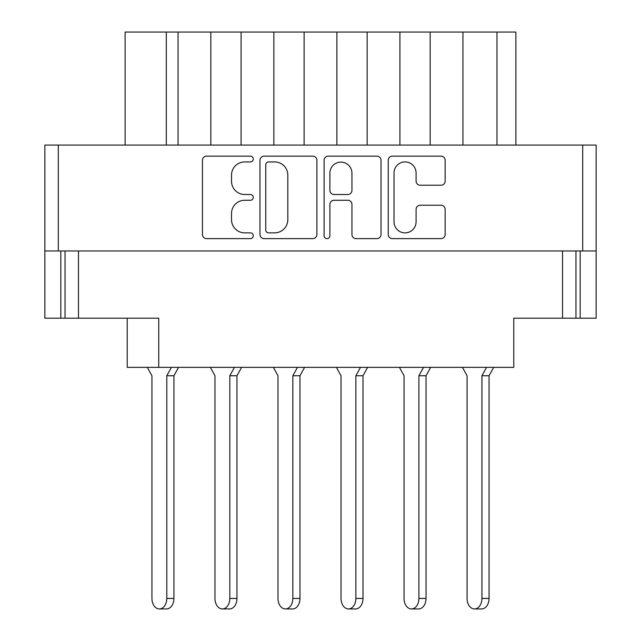 <?xml version="1.0" encoding="UTF-8"?>
<svg xmlns="http://www.w3.org/2000/svg" width="641" height="641" viewBox="0 0 641 641"><rect width="100%" height="100%" fill="white"/><g stroke="black" fill="none" stroke-linecap="round" stroke-linejoin="round"><path stroke-width="0.96" d="M394.015 221.826A11.033 11.033 0 0 0 405.048 232.859A11.033 11.033 0 0 0 416.081 221.826L416.081 209.351A4.126 4.126 0 0 1 420.208 205.224L441.032 205.224A4.126 4.126 0 0 1 445.158 209.351L445.158 234.51A4.126 4.126 0 0 1 441.032 238.628L392.364 238.628A4.126 4.126 0 0 1 388.238 234.51L388.238 160.274A4.126 4.126 0 0 1 392.364 156.148L441.032 156.148A4.126 4.126 0 0 1 445.158 160.274L445.158 181.099A4.126 4.126 0 0 1 441.032 185.225L420.208 185.225A4.126 4.126 0 0 1 416.081 181.099L416.081 172.95A11.033 11.033 0 0 0 405.048 161.917A11.033 11.033 0 0 0 394.015 172.95L394.015 221.826M326.998 238.628A2.885 2.885 0 0 0 329.883 235.744L329.883 204.399A4.126 4.126 0 0 1 334.009 200.272L347.823 200.272A4.126 4.126 0 0 1 351.949 204.399L351.949 234.51A4.126 4.126 0 0 0 356.075 238.628L376.9 238.628A4.126 4.126 0 0 0 381.026 234.51L381.026 160.274A4.126 4.126 0 0 0 376.9 156.148L328.232 156.148A4.126 4.126 0 0 0 324.106 160.274L324.106 235.744A2.885 2.885 0 0 0 326.998 238.628M316.894 234.51L316.894 160.274A4.126 4.126 0 0 0 312.768 156.148L264.1 156.148A4.126 4.126 0 0 0 259.974 160.274L259.974 234.51A4.126 4.126 0 0 0 264.1 238.628L312.768 238.628A4.126 4.126 0 0 0 316.894 234.51M44.862 250.96L44.862 145.074L596.138 145.074L596.138 250.96L44.862 250.96L44.862 318.192L158.736 318.192L158.736 367.349L513.778 367.349L513.778 318.192L596.138 318.192L596.138 250.96M244.718 161.917L250.391 161.917A2.885 2.885 0 0 0 253.275 159.032A2.885 2.885 0 0 0 250.391 156.148L206.57 156.148A4.126 4.126 0 0 0 202.444 160.274L202.444 234.51A4.126 4.126 0 0 0 206.57 238.628L250.391 238.628A2.885 2.885 0 0 0 253.275 235.744A2.885 2.885 0 0 0 250.391 232.859L244.718 232.859A13.197 13.197 0 0 1 231.521 219.663L231.521 213.477A13.197 13.197 0 0 1 244.718 200.272L250.391 200.272A2.885 2.885 0 0 0 253.275 197.388A2.885 2.885 0 0 0 250.391 194.503L244.718 194.503A13.197 13.197 0 0 1 231.521 181.307L231.521 175.121A13.197 13.197 0 0 1 244.718 161.917M158.736 367.349L127.222 367.349L127.222 318.192M65.037 250.96L65.037 318.192M575.963 250.96L575.963 318.192M515.885 145.074L515.885 32.05L462.938 32.05L462.938 145.074M430.167 145.074L430.167 32.05L462.938 32.05M399.912 145.074L399.912 32.05L430.167 32.05M367.141 145.074L367.141 32.05L399.912 32.05M336.886 145.074L336.886 32.05L367.141 32.05M304.114 145.074L304.114 32.05L336.886 32.05M273.859 145.074L273.859 32.05L304.114 32.05M241.088 145.074L241.088 32.05L273.859 32.05M210.833 145.074L210.833 32.05L241.088 32.05M178.062 145.074L178.062 32.05L210.833 32.05M166.299 145.074L166.299 32.05L178.062 32.05M125.115 145.074L125.115 32.05L166.299 32.05M268.635 161.917A2.885 2.885 0 0 0 265.751 164.809L265.751 229.967A2.885 2.885 0 0 0 268.635 232.859L274.62 232.859A13.197 13.197 0 0 0 287.817 219.663L287.817 175.121A13.197 13.197 0 0 0 274.62 161.917L268.635 161.917M351.949 173.158A11.033 11.033 0 0 0 340.916 162.125A11.033 11.033 0 0 0 329.883 173.158L329.883 190.377A4.126 4.126 0 0 0 334.009 194.503L347.823 194.503A4.126 4.126 0 0 0 351.949 190.377L351.949 173.158M147.318 367.349L151.941 375.754L151.941 598.446A10.504 7.428 -90 0 0 159.369 608.95A10.504 7.428 -90 0 0 166.796 598.446L166.796 375.754L171.419 367.349M151.941 375.754L151.941 598.446M159.369 608.95L166.5 608.95A10.504 7.428 -90 0 0 173.927 598.446L173.927 375.754L178.551 367.349M166.796 375.754L173.927 375.754M210.344 367.349L214.967 375.754L214.967 598.446A10.504 7.428 -90 0 0 222.395 608.95A10.504 7.428 -90 0 0 229.823 598.446L229.823 375.754L234.446 367.349M214.967 375.754L214.967 598.446L214.967 375.754M222.395 608.95L229.526 608.95A10.504 7.428 -90 0 0 236.954 598.446L236.954 375.754L241.577 367.349M229.823 375.754L236.954 375.754M273.37 367.349L277.994 375.754L277.994 598.446A10.504 7.428 -90 0 0 285.421 608.95A10.504 7.428 -90 0 0 292.849 598.446L292.849 375.754L297.472 367.349M277.994 375.754L277.994 598.446M285.421 608.95L292.552 608.95A10.504 7.428 -90 0 0 299.98 598.446L299.98 375.754L304.603 367.349M292.849 375.754L299.98 375.754M336.397 367.349L341.02 375.754L341.02 598.446A10.504 7.428 -90 0 0 348.448 608.95A10.504 7.428 -90 0 0 355.875 598.446L355.875 375.754L360.498 367.349M341.02 375.754L341.02 598.446M355.579 608.95L348.448 608.95L355.579 608.95A10.504 7.428 -90 0 0 363.006 598.446L363.006 375.754L367.63 367.349M355.875 375.754L363.006 375.754M399.423 367.349L404.046 375.754L404.046 598.446A10.504 7.428 -90 0 0 411.474 608.95A10.504 7.428 -90 0 0 418.902 598.446L418.902 375.754L423.525 367.349M404.046 375.754L404.046 598.446L404.046 375.754M418.605 608.95L411.474 608.95L418.605 608.95A10.504 7.428 -90 0 0 426.033 598.446L426.033 375.754L430.656 367.349M418.902 375.754L426.033 375.754M462.449 367.349L467.073 375.754L467.073 598.446A10.504 7.428 -90 0 0 474.5 608.95A10.504 7.428 -90 0 0 481.928 598.446L481.928 375.754L486.551 367.349M467.073 375.754L467.073 598.446M474.5 608.95L481.631 608.95A10.504 7.428 -90 0 0 489.059 598.446L489.059 375.754L493.682 367.349M481.928 375.754L489.059 375.754M582.693 145.074L582.693 250.96M58.307 145.074L58.307 250.96M78.482 250.96L78.482 318.192M60.831 250.96L60.831 318.192M580.169 250.96L580.169 318.192M562.518 250.96L562.518 318.192M496.975 145.074L496.975 32.05M166.796 598.446L173.927 598.446M229.823 598.446L236.954 598.446M292.849 598.446L299.98 598.446M355.875 598.446L363.006 598.446M418.902 598.446L426.033 598.446M481.928 598.446L489.059 598.446"/></g></svg>

